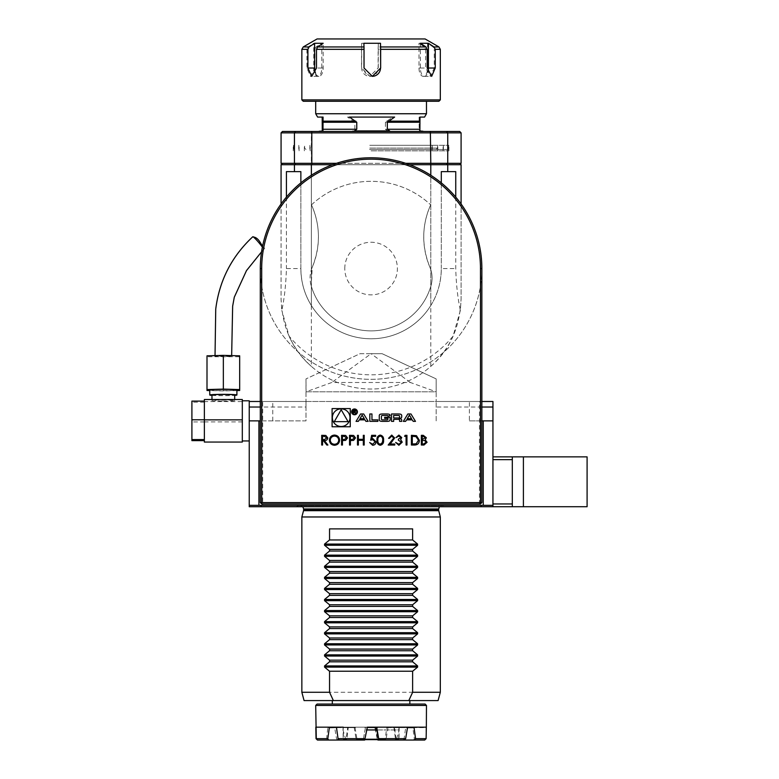 <?xml version="1.0" encoding="UTF-8"?>
<svg xmlns="http://www.w3.org/2000/svg" width="779" height="779" viewBox="0 0 779 779"><rect width="100%" height="100%" fill="white"/><g stroke="black" fill="none" stroke-linecap="round" stroke-linejoin="round"><path stroke-width="0.58" stroke-dasharray="3.9 2.92" d="M249.231 456.874L249.231 505.337L492.941 505.337L479.455 505.337L479.455 401.487L262.708 401.487L262.708 505.337L249.231 505.337L249.231 401.487L249.231 440.953L249.231 420.874L306.001 420.874L306.001 407.027L260.303 407.027M481.86 268.56A110.774 110.774 0 0 1 371.086 379.334A110.774 110.774 0 0 1 260.303 268.56A110.774 110.774 0 0 1 426.473 172.617A110.774 110.774 0 0 1 426.473 364.494A110.774 110.774 0 0 1 260.303 268.56A110.774 110.774 0 0 1 336.489 163.317A110.774 110.774 0 0 0 332.536 164.7L409.627 164.7A110.774 110.774 0 0 0 405.674 163.317L336.489 163.317L405.674 163.317A110.774 110.774 0 0 1 430.787 175.246L430.787 366.373A90.004 90.004 0 0 1 311.376 366.373L311.376 175.246A110.774 110.774 0 0 0 260.303 268.56L260.303 502.572L261.695 503.955L480.477 503.955L481.86 502.572L481.86 268.56L481.86 401.487L436.162 401.487L481.86 401.487L436.162 401.487L481.86 401.487L481.86 268.56A110.774 110.774 0 0 0 430.787 175.246A110.774 110.774 0 0 1 481.86 268.56L481.86 420.874L469.396 420.874L469.396 401.487M258.92 420.874L258.92 505.337M483.243 420.874L483.243 505.337M260.303 268.56L260.303 401.487L306.001 401.487L306.001 420.874L260.303 420.874L260.303 401.487L306.001 401.487L306.001 391.798L436.162 391.798L436.162 401.487L436.162 378.896L436.162 391.798L410.377 382.499L331.786 382.499L306.079 391.798L436.084 391.798M311.376 305.524L311.376 164.7L430.787 164.7L430.787 305.524A70.217 70.217 0 0 1 311.376 305.524C304.55 294.55 301.045 282.222 300.86 268.56L286.429 268.56C285.942 284.549 284.403 298.503 281.803 310.402L281.073 299.019L281.073 203.981M410.377 382.499L371.086 353.715L382.158 353.715L436.162 378.896L382.158 353.715L360.005 353.715L306.001 378.896L360.005 353.715L371.086 353.715L331.786 382.499M481.86 401.487L260.303 401.487L306.001 401.487L306.001 378.896L306.079 391.798M469.396 420.874L492.941 420.874M260.303 401.487L306.001 401.487L306.001 407.027M311.473 204.858A87.238 87.238 0 0 1 430.69 204.858A87.238 87.238 0 0 0 311.473 204.858A77.54 77.54 0 0 1 312.282 267.207A27.693 27.693 0 0 0 311.142 285.572A62.31 62.31 0 0 0 431.03 285.572A27.693 27.693 0 0 0 429.881 267.207A77.54 77.54 0 0 1 430.69 204.858C421.731 225.18 421.458 245.96 429.881 267.207C432.355 273.176 432.734 279.301 431.03 285.572A62.31 62.31 0 0 1 311.142 285.572L312.282 267.207C320.714 245.882 320.451 225.102 311.473 204.858M262.708 401.487L249.231 401.487L249.231 420.874M523.4 456.874L523.4 506.73L523.4 456.874L523.4 506.73L587.093 506.73L587.093 456.874L512.319 456.874L512.319 506.73L512.319 456.874L512.319 506.73L492.941 506.73L492.941 401.487L479.455 401.487M430.787 175.246A110.774 110.774 0 0 0 409.627 164.7M405.674 163.317A110.774 110.774 0 0 0 336.489 163.317A110.774 110.774 0 0 1 405.674 163.317L430.787 163.317L430.368 164.7L459.707 164.7L311.795 164.7L430.368 164.7M332.536 164.7A110.774 110.774 0 0 0 311.376 175.246M436.162 420.874L436.162 401.487L436.162 420.874M481.86 407.027L436.162 407.027M492.941 503.955L492.941 459.649L492.941 505.337L492.941 503.955L512.319 503.955M512.319 456.874L492.941 456.874L492.941 506.73L492.941 505.337L261.101 505.337M523.4 506.73L512.319 506.73M364.738 739.631L378.857 739.631M378.789 739.252L364.806 739.252M366.938 727.45L376.685 727.45M347.415 727.635L327.813 727.635L326.625 738.667L327.482 740.05L346.012 740.05L347.716 727.177L343.003 727.177L343.218 740.05L317.725 740.05L343.471 740.05L343.159 727.177L348.301 727.177L346.791 739.495L346.509 740.05L339.225 740.05L357.113 740.05L354.961 727.177L367.415 727.177L343.247 727.177L398.916 727.177L399.189 729.942L366.461 729.942M377.153 729.942L399.189 729.942L396.316 739.631M376.676 727.177L414.009 727.177L394.447 727.177L399.169 727.177L398.955 740.05L424.701 740.05M388.01 727.177L385.926 740.05L404.447 740.05L396.16 740.05L394.447 727.177M398.897 727.635L393.872 727.177L412.753 727.177L414.36 738.667L413.542 740.05L424.448 740.05L398.692 740.05L398.897 727.635L426.473 727.177M407.573 727.177L414.009 727.177M426.132 727.635L425.879 738.667L424.448 740.05M393.872 727.177L395.654 740.05L413.542 740.05M386.744 727.635L405.664 727.635L404.116 738.667L402.947 740.05L385.06 740.05L386.744 727.635L412.753 727.177M387.202 727.177L374.748 727.177L377.513 740.05L402.947 740.05M375.225 727.177L377.961 740.05M365.419 727.635L363.228 740.05L365.487 727.177L374.748 727.177M364.942 727.635L365.487 727.177M365.964 727.177L334.6 727.177L336.518 738.667L337.716 740.05L362.78 740.05M354.153 727.177L356.246 740.05L337.716 740.05M347.716 727.177L342.974 727.45L342.974 729.942L345.847 739.631M336.07 727.177L354.961 727.177M327.813 727.635L334.6 727.177M343.003 727.177L315.982 727.177M366.938 727.177L364.65 740.05M348.301 727.177L329.41 727.177M425.091 704.05L317.082 704.05M315.699 705.433L426.473 705.433M343.471 740.05L346.509 740.05M346.791 739.495L343.773 739.495M364.299 739.495L357.249 739.495M425.879 738.667L414.36 738.667M404.116 738.667L377.24 738.667M363.004 738.667L336.518 738.667M326.625 738.667L316.04 738.667M344.152 704.05L409.851 704.05L344.152 704.05M357.113 740.05L364.202 740.05M385.771 739.495L378.828 739.495M317.462 740.05L327.482 740.05M346.012 740.05L343.218 740.05M343.52 739.495L346.295 739.495M363.228 740.05L356.246 740.05M356.392 739.495L363.335 739.495M398.692 740.05L395.654 740.05M395.372 739.495L398.39 739.495M385.06 740.05L385.926 740.05M377.873 739.495L384.914 739.495M396.16 740.05L398.955 740.05M398.644 739.495L395.868 739.495M344.152 700.584L409.851 700.584L344.152 700.584M412.627 528.883L329.546 528.883M438.09 700.584L304.073 700.584M440.32 692.278L301.853 692.278M443.641 505.62L298.523 505.62L443.641 505.62L446.124 506.73L296.049 506.73L446.124 506.73M441.839 505.62L300.324 505.62L441.839 505.62L439.366 506.73M440.32 516.974L301.853 516.974M492.941 506.73L249.231 506.73L249.231 505.337M481.062 505.337L492.941 505.337M479.455 505.337L262.708 505.337M282.465 164.7L311.795 164.7L282.465 164.7L281.073 163.317L281.073 132.858L282.465 131.466L311.795 131.466L311.376 132.858L461.09 132.858L459.707 131.466L311.795 131.466M455.744 197.116L455.744 268.56C456.212 284.423 457.75 298.376 460.37 310.402L461.09 299.019L461.09 164.7L430.787 164.7M311.376 164.7L281.073 164.7L281.073 299.019C282.28 327.511 292.378 349.956 311.376 366.373M441.303 182.88L441.303 268.56A70.217 70.217 0 0 1 371.086 338.777A70.217 70.217 0 0 1 300.86 268.56L300.86 182.88M430.787 305.524C437.613 294.589 441.118 282.271 441.303 268.56L455.744 268.56M430.787 366.373C449.785 349.975 459.883 327.521 461.09 299.019L461.09 203.981M286.429 197.116L286.429 268.56M455.744 171.623L441.303 171.623L441.303 268.56M460.37 310.402L453.066 336.158A106.265 106.265 0 0 1 289.097 336.158L281.803 310.402M453.066 336.158A90.004 90.004 0 0 1 289.097 336.158M286.429 171.623L300.86 171.623L300.86 268.56M336.489 163.317L311.376 163.317L311.795 164.7M281.073 132.858L311.376 132.858L311.376 163.317L281.073 163.317M430.368 131.466L430.787 163.317L461.09 163.317L459.707 164.7M461.09 163.317L461.09 132.858M370.035 131.466L424.117 131.466L370.035 131.466M211.976 395.372A13.574 0.662 180 0 0 223.339 395.674A13.574 0.662 180 0 0 234.693 395.372M209.765 390.036A13.574 0.662 180 0 0 223.339 390.688A13.574 0.662 180 0 0 236.904 390.036M242.308 442.063L242.308 401.575L204.361 401.575L204.361 423.854L204.361 401.107L204.361 442.063M242.308 419.9L242.308 440.953L242.308 419.9M242.308 401.575L242.308 399.51M204.361 401.575L204.361 399.51M223.339 401.097A11.354 0.555 180 0 0 234.693 400.542A11.354 0.555 180 0 0 223.339 399.987A11.354 0.555 180 0 0 211.976 400.542A11.354 0.555 180 0 0 223.339 401.097M204.361 438.743L204.361 423.854L204.361 438.743M211.976 395.011A11.354 0.555 180 0 0 223.339 395.566A11.354 0.555 180 0 0 234.693 395.011M249.231 400.796L249.231 401.487M204.361 421.955L191.907 421.955L191.907 440.641M204.361 402.188L191.907 402.188L191.907 421.955M191.907 401.107L191.907 402.188M224.508 356.685L215.023 356.285L223.339 355.876L231.645 356.285L224.508 356.685M254.022 237.108L252.834 236.719M262.396 247.128L264.704 248.384L262.581 246.232M239.679 390.493L239.679 356.743L207 356.743L207 355.828M236.904 390.571L223.339 390.951L223.339 357.201M239.679 355.828L239.679 356.743M207 390.493L207 356.743M223.339 390.951L209.765 390.571M344.776 268.56A26.311 26.311 0 0 1 384.242 245.775A26.311 26.311 0 0 1 384.242 291.346A26.311 26.311 0 0 1 344.776 268.56M425.091 38.95L317.082 38.95M420.378 43.273L420.378 68.026A8.306 4.022 90 0 0 424.399 76.342A8.306 4.022 90 0 0 427.866 72.223M427.564 43.273L427.564 68.026A8.306 4.285 90 0 1 423.279 76.342A8.306 4.285 90 0 1 418.995 68.026L418.995 43.273L427.564 43.273L433.066 46.944L434.254 49.34L440.32 49.34M378.273 43.273L378.273 68.026A8.306 8.306 -90 0 1 369.967 76.342A8.306 8.306 -90 0 1 361.66 68.026L361.66 43.273L378.273 43.273L378.136 49.34L425.685 49.34L424.487 46.944L418.995 43.273M321.795 43.273L321.795 68.026A8.306 4.022 -90 0 1 317.774 76.342A8.306 4.022 -90 0 1 313.752 68.026L313.752 43.273L321.795 43.273L316.177 46.944L314.959 49.34L361.524 49.34L361.66 43.273M315.466 73.031A8.306 4.285 -90 0 0 318.884 76.342A8.306 4.285 -90 0 0 323.168 68.026L323.168 43.273M363.89 43.273L363.89 68.026A8.306 8.306 90 0 0 372.196 76.342A8.306 8.306 90 0 0 372.274 76.332M301.853 49.34L306.916 49.34L308.133 46.944L313.752 43.273M425.685 49.34L425.685 68.026L430.397 76.342L434.254 68.026L434.254 49.34M361.524 49.34L361.524 68.026L369.821 76.342L378.136 68.026L378.136 49.34M306.916 49.34L306.916 68.026L310.5 76.342L314.959 68.026L314.959 49.34M440.32 99.878L301.853 99.878M303.235 101.26L438.937 101.26M315.699 101.26L426.473 101.26L315.699 101.26M315.699 113.744L426.473 113.744M347.541 117.074L392.704 117.074L347.541 117.074L354.844 122.254L354.844 129.256L352.507 130.921L387.738 130.921L385.41 129.256L385.41 122.254L392.704 117.074M323.071 117.074L317.618 117.074M394.622 117.074L349.459 117.074M424.555 117.074L419.988 117.074M419.092 117.074L419.19 130.921L419.891 130.921M352.507 130.921L387.738 130.921M322.973 130.921L319.517 130.921M389.656 130.921L354.426 130.921M419.19 130.921L422.656 130.921M332.088 426.765L350.268 426.765L350.268 408.586L332.088 408.586L332.088 426.765M349.995 417.671A8.812 8.812 0 0 0 336.771 410.036A8.812 8.812 0 0 0 336.771 425.305A8.812 8.812 0 0 0 349.995 417.671M341.183 409.725L334.288 421.653L348.067 421.653L341.183 409.725M409.413 415.11L411.594 418.703L407.232 418.703L409.413 415.11M415.48 421.371L410.971 413.97L407.845 413.97L403.347 421.371L405.606 421.371L406.521 419.871L412.305 419.871L413.221 421.371L415.48 421.371M401.721 415.635A1.441 1.441 0 0 0 400.591 414.224A10.254 10.254 0 0 0 398.342 413.97L391.525 413.97L391.525 421.371L393.658 421.371L393.658 419.336L398.663 419.336A0.925 0.925 0 0 1 399.588 420.251L399.588 421.371L401.721 421.371L401.721 420.241A1.441 1.441 0 0 0 400.591 418.839A10.254 10.254 0 0 0 399.218 418.625L399.218 418.44A10.254 10.254 0 0 0 400.591 418.226A1.441 1.441 0 0 0 401.721 416.823L401.721 415.635M398.663 417.953A0.925 0.925 0 0 0 399.588 417.028L399.588 416.385A0.925 0.925 0 0 0 398.663 415.46L393.658 415.46L393.658 417.953L398.663 417.953M390.113 415.635A1.441 1.441 0 0 0 388.984 414.224A10.254 10.254 0 0 0 386.735 413.97L382.655 413.97A10.254 10.254 0 0 0 380.395 414.224A1.441 1.441 0 0 0 379.276 415.635L379.276 419.715A1.441 1.441 0 0 0 380.395 421.127A10.254 10.254 0 0 0 382.655 421.371L386.735 421.371A10.254 10.254 0 0 0 388.984 421.127A1.441 1.441 0 0 0 390.113 419.715L390.113 417.301L384.651 417.301L384.651 418.362L387.981 418.362L387.981 418.966A0.925 0.925 0 0 1 387.056 419.881L382.333 419.881A0.925 0.925 0 0 1 381.408 418.966L381.408 416.385A0.925 0.925 0 0 1 382.333 415.46L387.056 415.46A0.925 0.925 0 0 1 387.932 416.113L390.113 415.635M377.864 419.881L371.953 419.881L371.953 413.97L369.821 413.97L369.821 421.371L377.864 421.371L377.864 419.881M356.86 411.877A2.356 2.356 0 0 0 353.325 409.832A2.356 2.356 0 0 0 353.325 413.912A2.356 2.356 0 0 0 356.86 411.877M357.415 411.877A2.912 2.912 0 0 0 353.053 409.355A2.912 2.912 0 0 0 353.053 414.389A2.912 2.912 0 0 0 357.415 411.877M354.893 411.925L355.73 410.942L354.679 409.968L353.374 409.968L353.374 413.522L353.744 411.955L355.964 413.522L354.893 411.925M353.744 410.377L354.708 410.377A0.575 0.575 0 0 1 355.282 410.952A0.575 0.575 0 0 1 354.708 411.536L353.744 411.536L353.744 410.377M365.02 419.871L365.935 421.371L368.194 421.371L363.686 413.97L360.56 413.97L356.061 421.371L358.321 421.371L359.236 419.871L365.02 419.871M362.128 415.11L364.309 418.703L359.937 418.703L362.128 415.11M421.361 445.023L421.361 435.325L423.25 435.325L426.337 437.73L425.217 439.794L427.077 442.268L423.98 445.023L421.361 445.023M424.623 440.534L422.237 440.417L422.237 444.03L423.474 444.03L426.21 442.268L424.623 440.534M425.461 437.749L422.237 436.318L422.237 439.424L425.461 437.749M414.428 445.023L411.419 445.023L411.419 435.325L416.453 435.675L419.375 440.291C419.19 443.417 417.544 444.994 414.428 445.023M412.977 436.318L412.295 436.318L412.295 444.03L416.171 443.777L418.508 440.291L415.957 436.591L412.977 436.318M404.583 436.318L405.158 435.325L406.95 435.325L406.95 445.023L406.083 445.023L406.083 436.318L404.583 436.318M398.906 436.074L396.014 437.564L398.897 435.081L401.73 437.594L400.601 439.59L402.227 442.141L398.877 445.267L395.644 442.414L398.887 444.273L401.36 442.219L398.371 440.174L398.371 439.181L400.864 437.594L398.906 436.074M391.671 436.074L389.422 438.304L388.555 438.304L391.72 435.081L394.641 437.964L390.26 444.03L394.768 444.03L394.768 445.023L388.185 445.023L393.775 438.041L391.671 436.074M380.24 445.267C377.796 444.624 376.715 442.93 376.997 440.174C376.715 437.428 377.796 435.724 380.24 435.081C382.713 435.714 383.823 437.409 383.589 440.174C383.833 442.939 382.713 444.634 380.24 445.267M382.713 440.174C382.937 438.032 382.119 436.668 380.269 436.074C378.399 436.659 377.601 438.022 377.873 440.174C377.601 442.316 378.399 443.689 380.269 444.273L382.353 442.608L382.713 440.174M371.661 435.325L375.634 435.325L375.634 436.318L372.343 436.318L371.817 438.869L372.956 438.684L376.004 441.849C375.858 443.972 374.728 445.111 372.625 445.267L369.665 442.53L372.674 444.273L375.137 441.82L372.8 439.677L370.658 440.174L371.661 435.325M357.493 445.023L357.493 435.325L358.359 435.325L358.359 439.307L363.326 439.307L363.326 435.325L364.202 435.325L364.202 445.023L363.326 445.023L363.326 440.301L358.359 440.301L358.359 445.023L357.493 445.023M349.537 445.023L349.537 435.325L353.647 435.471L355.497 437.925L353.569 440.388L350.404 440.544L350.404 445.023L349.537 445.023M354.63 437.934L352.176 436.318L350.404 436.318L350.404 439.551L352.108 439.57L354.63 437.934M341.582 445.023L341.582 435.325L345.691 435.471L347.551 437.925L345.613 440.388L342.448 440.544L342.448 445.023L341.582 445.023M346.674 437.934L344.23 436.318L342.448 436.318L342.448 439.551L344.152 439.57L346.674 437.934M329.4 440.213C329.663 437.107 331.348 435.393 334.434 435.081C337.589 435.325 339.313 437.029 339.595 440.174C339.323 443.28 337.628 444.984 334.512 445.267C331.406 445.004 329.702 443.319 329.4 440.213M334.483 444.273C337.054 444.088 338.476 442.715 338.729 440.164C338.456 437.642 337.044 436.279 334.483 436.074C331.922 436.298 330.52 437.681 330.277 440.213C330.539 442.725 331.942 444.079 334.483 444.273M321.698 445.023L321.698 435.325L325.836 435.461L327.793 437.915C327.501 439.794 326.352 440.671 324.356 440.544L327.91 445.023L326.839 445.023L323.275 440.544L322.574 440.544L322.574 445.023L321.698 445.023M326.917 437.915L324.385 436.318L322.574 436.318L322.574 439.551L324.346 439.57L326.917 437.915M369.772 148.088L437.545 148.088L369.772 148.088M369.791 149.471L436.162 149.471L369.791 149.471M369.772 145.313L437.545 145.313L369.772 145.313M371.086 149.471L443.368 149.471L371.086 149.471M371.086 145.313L448.908 145.313L371.086 145.313M371.086 150.853L448.908 150.853L371.086 150.853M369.548 149.471L448.626 149.471L369.548 149.471M272.767 420.874L272.767 401.487M512.319 459.649L492.941 459.649M387.562 727.635L394.758 727.635M399.082 727.635L426.308 727.635M394.193 727.635L413.113 727.635M354.601 727.635L335.009 727.635M347.97 727.635L355.419 727.635M438.519 508.94L303.644 508.94M438.519 509.817L303.644 509.817M438.635 510.673L303.537 510.673M242.308 421.906L204.361 421.906M438.937 46.944L433.066 46.944M424.487 46.944L378.156 46.944M361.544 46.944L316.177 46.944M308.133 46.944L303.235 46.944M420.378 68.026L427.204 68.026M427.564 68.026L434.254 68.026M418.995 68.026L425.685 68.026M321.795 68.026L314.959 68.026M313.752 68.026L306.916 68.026M323.168 68.026L316.478 68.026M322.311 121.144L353.88 121.144M322.321 122.254L354.844 122.254M386.365 121.144L419.219 121.144M385.41 122.254L419.238 122.254M385.41 129.256L419.238 129.256M322.321 129.256L354.844 129.256M296.049 506.73L298.523 505.62M302.797 506.73L300.324 505.62M211.976 399.51L211.976 400.542M234.693 399.51L234.693 400.542M215.023 356.285L215.043 355.604M231.645 356.285L231.655 355.604M261.578 251.821L264.704 248.384M424.399 76.342L431.663 76.342M423.279 76.342L430.397 76.342M317.774 76.342L310.5 76.342M318.884 76.342L311.766 76.342M436.162 149.471L437.545 148.088L437.545 145.313M306.001 149.471L304.618 148.088L304.618 145.313M309.876 145.313L309.876 149.471M432.287 145.313L432.287 149.471M432.014 150.853L432.014 145.313M310.159 150.853L310.159 145.313M437.827 150.853L437.827 145.313M304.336 150.853L304.336 145.313M298.805 145.313L298.805 149.471M443.368 145.313L443.368 149.471M293.537 145.313L293.537 149.471M448.626 145.313L448.626 149.471M443.085 150.853L443.085 145.313M299.078 150.853L299.078 145.313M448.908 150.853L448.908 145.313M293.264 150.853L293.264 145.313"/><path stroke-width="1.17" d="M329.4 440.213C329.663 437.107 331.348 435.393 334.434 435.081C337.589 435.325 339.313 437.029 339.595 440.174C339.323 443.28 337.628 444.984 334.512 445.267C331.406 445.004 329.702 443.319 329.4 440.213M349.537 445.023L349.537 435.325L353.647 435.471L355.497 437.925L353.569 440.388L350.404 440.544L350.404 445.023L349.537 445.023M371.661 435.325L375.634 435.325L375.634 436.318L372.343 436.318L371.817 438.869L372.956 438.684L376.004 441.849C375.858 443.972 374.728 445.111 372.625 445.267L369.665 442.53L372.674 444.273L375.137 441.82L372.8 439.677L370.658 440.174L371.661 435.325M391.671 436.074L389.422 438.304L388.555 438.304L391.72 435.081L394.641 437.964L390.26 444.03L394.768 444.03L394.768 445.023L388.185 445.023L393.775 438.041L391.671 436.074M404.583 436.318L405.158 435.325L406.95 435.325L406.95 445.023L406.083 445.023L406.083 436.318L404.583 436.318M421.361 445.023L421.361 435.325L423.25 435.325L426.337 437.73L425.217 439.794L427.077 442.268L423.98 445.023L421.361 445.023M365.935 421.371L368.194 421.371L363.686 413.97L360.56 413.97L356.061 421.371L358.321 421.371L359.236 419.871L365.02 419.871L365.935 421.371M357.415 411.877A2.912 2.912 0 0 0 353.053 409.355A2.912 2.912 0 0 0 353.053 414.389A2.912 2.912 0 0 0 357.415 411.877M371.953 419.881L371.953 413.97L369.821 413.97L369.821 421.371L377.864 421.371L377.864 419.881L371.953 419.881M388.984 414.224A10.254 10.254 0 0 0 386.735 413.97L382.655 413.97A10.254 10.254 0 0 0 380.395 414.224A1.441 1.441 0 0 0 379.276 415.635L379.276 419.715A1.441 1.441 0 0 0 380.395 421.127A10.254 10.254 0 0 0 382.655 421.371L386.735 421.371A10.254 10.254 0 0 0 388.984 421.127A1.441 1.441 0 0 0 390.113 419.715L390.113 417.301L384.651 417.301L384.651 418.362L387.981 418.362L387.981 418.966A0.925 0.925 0 0 1 387.056 419.881L382.333 419.881A0.925 0.925 0 0 1 381.408 418.966L381.408 416.385A0.925 0.925 0 0 1 382.333 415.46L387.056 415.46A0.925 0.925 0 0 1 387.932 416.113L390.113 415.635A1.441 1.441 0 0 0 388.984 414.224M400.591 414.224A10.254 10.254 0 0 0 398.342 413.97L391.525 413.97L391.525 421.371L393.658 421.371L393.658 419.336L398.663 419.336A0.925 0.925 0 0 1 399.588 420.251L399.588 421.371L401.721 421.371L401.721 420.241A1.441 1.441 0 0 0 400.591 418.839A10.254 10.254 0 0 0 399.218 418.625L399.218 418.44A10.254 10.254 0 0 0 400.591 418.226A1.441 1.441 0 0 0 401.721 416.823L401.721 415.635A1.441 1.441 0 0 0 400.591 414.224M410.971 413.97L407.845 413.97L403.347 421.371L405.606 421.371L406.521 419.871L412.305 419.871L413.221 421.371L415.48 421.371L410.971 413.97M480.477 502.572L480.477 268.56A109.391 109.391 0 0 0 371.086 159.169A109.391 109.391 0 0 0 261.695 268.56L261.695 502.572L480.477 502.572L480.477 503.955L261.695 503.955L260.303 502.572L260.303 268.56A110.774 110.774 0 0 1 371.086 157.777A110.774 110.774 0 0 1 481.86 268.56L481.86 502.572L480.477 502.572M350.268 426.765L350.268 408.586L332.088 408.586L332.088 426.765L350.268 426.765M414.428 445.023L411.419 445.023L411.419 435.325L416.453 435.675L419.375 440.291C419.19 443.417 417.544 444.994 414.428 445.023M398.906 436.074L396.014 437.564L398.897 435.081L401.73 437.594L400.601 439.59L402.227 442.141L398.877 445.267L395.644 442.414L398.887 444.273L401.36 442.219L398.371 440.174L398.371 439.181L400.864 437.594L398.906 436.074M380.24 445.267C377.796 444.624 376.715 442.93 376.997 440.174C376.715 437.428 377.796 435.724 380.24 435.081C382.713 435.714 383.823 437.409 383.589 440.174C383.833 442.939 382.713 444.634 380.24 445.267M357.493 445.023L357.493 435.325L358.359 435.325L358.359 439.307L363.326 439.307L363.326 435.325L364.202 435.325L364.202 445.023L363.326 445.023L363.326 440.301L358.359 440.301L358.359 445.023L357.493 445.023M341.582 445.023L341.582 435.325L345.691 435.471L347.551 437.925L345.613 440.388L342.448 440.544L342.448 445.023L341.582 445.023M321.698 445.023L321.698 435.325L325.836 435.461L327.793 437.915C327.501 439.794 326.352 440.671 324.356 440.544L327.91 445.023L326.839 445.023L323.275 440.544L322.574 440.544L322.574 445.023L321.698 445.023M249.231 505.337L249.231 420.874L258.92 420.874L258.92 505.337L249.231 505.337L249.231 506.73L261.101 506.73L261.101 505.337L249.231 505.337M260.303 420.874L258.92 420.874M483.243 505.337L483.243 420.874L492.941 420.874L492.941 505.337L258.92 505.337M483.243 420.874L481.86 420.874M260.303 407.027L249.231 407.027L249.231 420.874M249.231 407.027L249.231 401.487L260.303 401.487M481.86 401.487L492.941 401.487L492.941 420.874M492.941 407.027L481.86 407.027M492.941 456.874L512.319 456.874L512.319 506.73L492.941 506.73L492.941 505.337L481.062 505.337L481.062 506.73L261.101 506.73M523.4 506.73L587.093 506.73L587.093 456.874L523.4 456.874L523.4 506.73L512.319 506.73M512.319 456.874L523.4 456.874M378.857 739.631L364.738 739.631M364.806 739.252L378.789 739.252M376.685 727.45L366.938 727.45M398.916 727.177L367.415 727.177L364.65 740.05L328.621 740.05L327.803 738.667L329.41 727.177L328.163 727.177M366.461 729.942L377.153 729.942M399.169 727.177L407.573 727.177L405.645 738.667L404.447 740.05L414.681 740.05L415.548 738.667L414.009 727.177L426.347 727.177L426.132 738.667L424.701 740.05L414.681 740.05M399.004 727.177L426.191 727.177M377.873 739.495L377.961 740.05L377.435 739.631M343.247 727.177L315.816 727.177L316.04 738.667L317.462 740.05L316.284 738.667L315.699 705.433L426.473 705.433L426.347 727.177M343.159 727.177L329.05 727.635M376.744 727.635L378.935 740.05L376.208 727.177M377.221 727.635L367.415 727.177M336.499 727.635L338.047 738.667L339.225 740.05M315.699 705.433L317.082 704.05L425.091 704.05L426.473 705.433M328.621 740.05L317.725 740.05M316.284 738.667L327.803 738.667M415.548 738.667L426.132 738.667M338.047 738.667L364.923 738.667M379.169 738.667L405.645 738.667M404.447 740.05L379.383 740.05M378.935 740.05L377.961 740.05M412.627 692.278L440.32 692.278L438.09 700.584L408.8 700.584L412.627 692.278L412.627 671.235L417.612 667.106L417.612 665.938L412.627 661.819L412.627 660.154L417.612 656.035L417.612 654.857L412.627 650.738L412.627 649.073L417.612 644.954L417.612 643.775L412.627 639.656L412.627 638.001L417.612 633.872L417.612 632.704L412.627 628.585L412.627 626.92L417.612 622.801L417.612 621.623L412.627 617.504L412.627 615.838L417.612 611.719L417.612 610.551L412.627 606.422L412.627 604.767L417.612 600.648L417.612 599.47L412.627 595.351L412.627 593.686L417.612 589.567L417.612 588.388L412.627 584.269L412.627 582.604L417.612 578.485L417.612 577.317L412.627 573.188L412.627 571.533L417.612 567.414L417.612 566.236L412.627 562.117L329.546 562.117L324.551 566.236L324.551 567.414L329.546 571.533L329.546 573.188L324.551 577.317L324.551 578.485L329.546 582.604L329.546 584.269L324.551 588.388L324.551 589.567L329.546 593.686L329.546 595.351L324.551 599.47L324.551 600.648L329.546 604.767L329.546 606.422L324.551 610.551L324.551 611.719L329.546 615.838L329.546 617.504L324.551 621.623L324.551 622.801L329.546 626.92L329.546 628.585L324.551 632.704L324.551 633.872L329.546 638.001L329.546 639.656L324.551 643.775L324.551 644.954L329.546 649.073L329.546 650.738L324.551 654.857L324.551 656.035L329.546 660.154L329.546 661.819L324.551 665.938L324.551 667.106L329.546 671.235L329.546 692.278L333.373 700.584L304.073 700.584L301.853 692.278L329.546 692.278M412.627 571.533L329.546 571.533M412.627 573.188L329.546 573.188M412.627 582.604L329.546 582.604M412.627 584.269L329.546 584.269M412.627 593.686L329.546 593.686M412.627 595.351L329.546 595.351M412.627 604.767L329.546 604.767M412.627 606.422L329.546 606.422M412.627 615.838L329.546 615.838M412.627 617.504L329.546 617.504M412.627 626.92L329.546 626.92M412.627 628.585L329.546 628.585M412.627 638.001L329.546 638.001M412.627 639.656L329.546 639.656M412.627 649.073L329.546 649.073M412.627 650.738L329.546 650.738M412.627 660.154L329.546 660.154M412.627 661.819L329.546 661.819M412.627 671.235L329.546 671.235M412.627 562.117L412.627 560.452L417.612 556.333L417.612 555.154L412.627 551.035L329.546 551.035L324.551 555.154L324.551 556.333L329.546 560.452L329.546 562.117M412.627 560.452L329.546 560.452M412.627 551.035L412.627 549.38L417.612 545.251L417.612 544.083L412.627 539.964L412.627 528.883L329.546 528.883L329.546 539.964L324.551 544.083L324.551 545.251L329.546 549.38L329.546 551.035M329.546 539.964L412.627 539.964M412.627 549.38L329.546 549.38M408.8 700.584L333.373 700.584M439.366 506.73L438.519 509.817L440.32 516.974L301.853 516.974L303.537 510.673L438.635 510.673M440.32 692.278L440.32 516.974M481.062 506.73L492.941 506.73M281.073 203.981L281.073 164.7L332.536 164.7M409.627 164.7L461.09 164.7L461.09 203.981M311.376 175.246L311.376 164.7M455.744 197.116L455.744 171.623L441.303 171.623L441.303 182.88M447.74 171.623L447.74 164.7M430.787 164.7L430.787 175.246M294.433 164.7L294.433 171.623L286.429 171.623L286.429 197.116M294.433 171.623L300.86 171.623L300.86 182.88M446.523 164.7L447.74 163.317L461.09 163.317L459.707 164.7M282.465 164.7L281.073 163.317L294.433 163.317L295.65 164.7M430.368 164.7L430.787 163.317L447.74 163.317L447.74 132.858L446.523 131.466L459.707 131.466L461.09 132.858L281.073 132.858L282.465 131.466L295.65 131.466L294.433 132.858L294.433 163.317L336.489 163.317M461.09 132.858L461.09 163.317M281.073 132.858L281.073 163.317M311.795 164.7L311.795 131.466L446.523 131.466M405.674 163.317L430.787 163.317L430.368 131.466M295.65 131.466L311.795 131.466M261.695 503.955L261.695 502.572L260.303 502.572M480.477 503.955L481.86 502.572M234.693 395.372A13.574 0.662 180 0 0 236.904 395.011A13.574 0.662 180 0 0 223.339 394.349A13.574 0.662 180 0 0 209.765 395.011A13.574 0.662 180 0 0 211.976 395.372M236.904 395.011L236.904 390.036A13.574 0.662 180 0 0 223.339 389.373A13.574 0.662 180 0 0 209.765 390.036L209.765 395.011M204.361 419.793L204.361 399.51L242.308 399.51L242.308 442.063L204.361 442.063L204.361 419.793L191.907 419.793L191.907 401.107L204.361 401.107M234.693 399.51L234.693 395.011A11.354 0.555 180 0 0 223.339 394.456A11.354 0.555 180 0 0 211.976 395.011L211.976 399.51M249.231 401.487L249.231 400.796L242.308 400.796M204.361 439.56L191.907 439.56L191.907 419.793M204.361 440.641L191.907 440.641L191.907 439.56M262.581 246.232L260.293 242.561C258.394 239.387 256.301 237.566 254.022 237.108L253.126 236.797C255.609 238.754 258.696 242.191 262.396 247.128M215.023 356.285L215.734 309.097C219.337 280.567 231.704 256.437 252.834 236.719L253.126 236.797M209.765 390.571L207 390.493L207 389.568L223.339 389.111L239.679 389.568L239.679 390.493L236.904 390.571M239.679 389.568L239.679 355.828L223.339 355.37L223.339 389.111M207 389.568L207 355.828L223.339 355.37M314.599 43.273L309.107 46.944L307.909 49.34L301.853 49.34L303.235 46.944L317.082 38.95L425.091 38.95L438.937 46.944L434.03 46.944L428.421 43.273L428.421 68.026L435.247 68.026L431.663 76.342L427.204 68.026L427.204 49.34L380.649 49.34L380.503 43.273L380.649 68.026L372.352 76.342L364.036 68.026L364.036 49.34L316.478 49.34L317.676 46.944L323.168 43.273L314.599 43.273L314.599 68.026A8.306 4.285 -90 0 0 315.466 73.031M427.866 72.223A8.306 4.022 90 0 0 428.421 68.026M380.619 46.944L425.986 46.944L420.378 43.273L428.421 43.273M372.274 76.332A8.306 8.306 90 0 0 380.503 68.026M317.676 46.944L364.007 46.944L363.89 43.273L380.503 43.273M425.986 46.944L427.204 49.34M438.937 46.944L440.32 49.34L435.247 49.34L434.03 46.944M435.247 49.34L435.247 68.026M316.478 49.34L316.478 68.026L311.766 76.342L307.909 68.026L307.909 49.34M364.007 46.944L364.036 49.34M380.649 49.34L380.649 68.026M301.853 49.34L301.853 99.878L440.32 99.878L440.32 49.34M440.32 99.878L438.937 101.26L303.235 101.26L301.853 99.878M426.473 101.26L426.473 113.744L315.699 113.744L315.699 101.26M322.282 130.921L322.185 117.074M315.699 113.744L317.618 117.074L323.071 117.074L322.973 130.921L318.046 131.466M349.459 117.074L394.622 117.074L387.329 122.254L387.329 129.256L389.656 130.921L354.426 130.921L356.763 129.256L356.763 122.254L349.459 117.074M424.117 131.466L419.891 130.921L419.988 117.074L424.555 117.074L426.473 113.744M349.995 417.671A8.812 8.812 0 0 0 336.771 410.036A8.812 8.812 0 0 0 336.771 425.305A8.812 8.812 0 0 0 349.995 417.671M334.288 421.653L348.067 421.653L341.183 409.725L334.288 421.653M409.413 415.11L411.594 418.703L407.232 418.703L409.413 415.11M398.663 417.953A0.925 0.925 0 0 0 399.588 417.028L399.588 416.385A0.925 0.925 0 0 0 398.663 415.46L393.658 415.46L393.658 417.953L398.663 417.953M356.86 411.877A2.356 2.356 0 0 0 353.325 409.832A2.356 2.356 0 0 0 353.325 413.912A2.356 2.356 0 0 0 356.86 411.877M355.73 410.942L354.679 409.968L353.374 409.968L353.374 413.522L353.744 411.955L355.964 413.522L354.893 411.925L355.73 410.942M353.744 410.377L354.708 410.377A0.575 0.575 0 0 1 355.282 410.952A0.575 0.575 0 0 1 354.708 411.536L353.744 411.536L353.744 410.377M362.128 415.11L364.309 418.703L359.937 418.703L362.128 415.11M423.416 436.318L422.237 436.318L422.237 439.424L425.461 437.749L423.416 436.318M422.812 440.417L422.237 440.417L422.237 444.03L423.474 444.03L426.21 442.268L424.623 440.534L422.812 440.417M412.295 436.318L412.295 444.03L416.171 443.777L418.508 440.291L415.957 436.591L412.295 436.318M380.269 436.074C378.399 436.659 377.601 438.022 377.873 440.174C377.601 442.316 378.399 443.689 380.269 444.273L382.353 442.608L382.713 440.174C382.937 438.032 382.119 436.668 380.269 436.074M352.176 436.318L350.404 436.318L350.404 439.551L352.108 439.57L354.63 437.934L352.176 436.318M344.23 436.318L342.448 436.318L342.448 439.551L344.152 439.57L346.674 437.934L344.23 436.318M338.729 440.164C338.456 437.642 337.044 436.279 334.483 436.074C331.922 436.298 330.52 437.681 330.277 440.213C330.539 442.725 331.942 444.079 334.483 444.273C337.054 444.088 338.476 442.715 338.729 440.164M324.385 436.318L322.574 436.318L322.574 439.551L324.346 439.57L326.917 437.915L324.385 436.318M512.319 503.955L492.941 503.955M512.319 459.649L492.941 459.649M407.154 727.635L414.35 727.635M417.612 566.236L324.551 566.236M417.612 567.414L324.551 567.414M417.612 577.317L324.551 577.317M417.612 578.485L324.551 578.485M417.612 588.388L324.551 588.388M417.612 589.567L324.551 589.567M417.612 599.47L324.551 599.47M417.612 600.648L324.551 600.648M417.612 610.551L324.551 610.551M417.612 611.719L324.551 611.719M417.612 621.623L324.551 621.623M417.612 622.801L324.551 622.801M417.612 632.704L324.551 632.704M417.612 633.872L324.551 633.872M417.612 643.775L324.551 643.775M417.612 644.954L324.551 644.954M417.612 654.857L324.551 654.857M417.612 656.035L324.551 656.035M417.612 665.938L324.551 665.938M417.612 667.106L324.551 667.106M417.612 555.154L324.551 555.154M417.612 556.333L324.551 556.333M417.612 544.083L324.551 544.083M417.612 545.251L324.551 545.251M438.519 509.817L303.644 509.817L303.644 508.94L438.519 508.94M261.695 268.56L260.303 268.56M480.477 268.56L481.86 268.56M242.308 419.842L204.361 419.842M303.235 46.944L309.107 46.944M314.599 68.026L307.909 68.026M355.799 121.144L322.954 121.144M356.763 122.254L322.934 122.254M419.862 121.144L388.283 121.144M419.842 122.254L387.329 122.254M356.763 129.256L322.934 129.256M419.842 129.256L387.329 129.256M332.312 700.584L332.312 704.05M409.851 700.584L409.851 704.05M303.644 508.94L302.797 506.73M303.644 509.817L303.537 510.673M301.853 692.278L301.853 516.974M249.231 440.953L242.308 440.953M231.655 355.604L232.648 306.196L234.284 297.218L246.476 270.615L261.578 251.821"/></g></svg>
